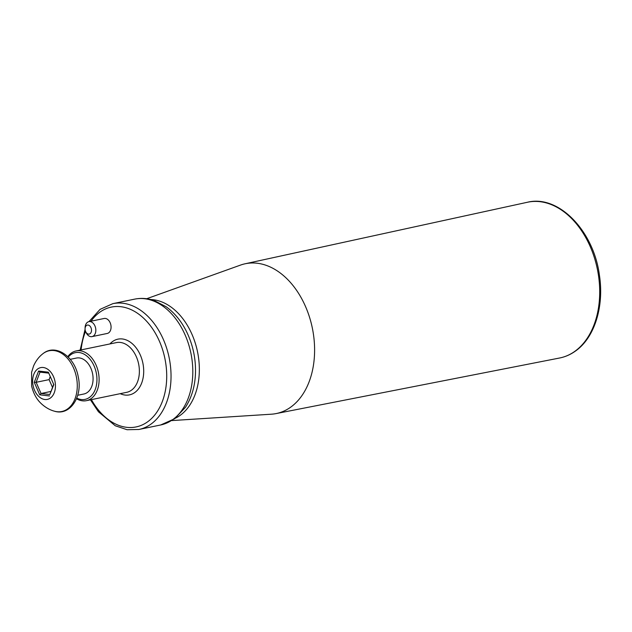 <?xml version="1.0" encoding="UTF-8"?>
<svg xmlns="http://www.w3.org/2000/svg" width="632" height="632" viewBox="0 0 632 632"><rect width="100%" height="100%" fill="white"/><g stroke="black" fill="none" stroke-linecap="round" stroke-linejoin="round"><path stroke-width="0.95" d="M68.264 357.08A23.866 16.4 78.3 0 1 70.816 354.678A23.866 16.4 78.3 0 1 96.633 375.021A23.866 16.4 78.3 0 1 76.756 398.136M70.27 359.324L76.456 358.044A18.36 12.616 78.3 0 1 92.533 373.465A18.36 12.616 78.3 0 1 83.898 393.997L77.712 395.277M85.668 331.642L86.102 332.566A7.647 5.254 -101.7 0 0 92.011 336.619A7.647 5.254 -101.7 0 0 93.465 335.963A7.647 5.254 -101.7 0 0 95.321 326.949A7.647 5.254 -101.7 0 0 88.915 321.633A7.647 5.254 -101.7 0 0 87.461 322.288A7.647 5.254 -101.7 0 0 85.091 327.7L85.067 328.719A4.59 3.152 -101.7 0 0 85.668 331.642A4.59 3.152 -101.7 0 0 90.084 333.68A4.59 3.152 -101.7 0 0 89.855 325.986A4.59 3.152 -101.7 0 0 85.067 328.719M50.995 391.437L41.056 393.499L49.833 394.51L53.688 384.351M50.26 376.546L49.091 379.627L52.519 387.424M88.915 321.633L104.154 318.481A7.647 5.254 78.3 0 1 110.845 324.903A7.647 5.254 78.3 0 1 107.25 333.459L92.011 336.619M146.679 298.731L240.46 265.108A76.488 52.551 78.3 0 1 244.979 263.813A76.488 52.551 78.3 0 1 312.319 327.976A76.488 52.551 78.3 0 1 275.987 413.604A76.488 52.551 78.3 0 1 271.318 414.205L171.888 420.572M67.814 356.638A25.391 17.451 78.3 0 1 71.297 353.091A25.391 17.451 78.3 0 1 76.124 350.934A25.391 17.451 78.3 0 1 98.355 372.264A25.391 17.451 78.3 0 1 86.418 400.664A25.391 17.451 78.3 0 1 76.519 398.729M34.278 382.368L36.142 382.305L41.056 393.499L39.745 394.826L34.278 382.368L38.576 371.047L40.006 372.13L36.142 382.305L49.091 379.627M38.576 371.047L48.34 372.177L53.807 384.627L49.833 394.51M49.517 395.956L39.745 394.826M48.767 373.141L40.006 372.13M37.675 368.985A16.227 11.147 -101.7 0 0 39.042 396.699A16.227 11.147 -101.7 0 0 55.419 384.817A16.227 11.147 -101.7 0 0 37.675 368.985M575.041 351.187A79.521 54.636 -101.7 0 0 594.23 257.2A79.521 54.636 -101.7 0 0 527.317 202.28C558.491 194.34 593.701 230.87 599.405 275.118C604.279 306.188 594.72 337.504 575.649 350.918C570.688 354.512 565.324 356.875 559.549 358.02A79.521 54.636 -101.7 0 0 575.041 351.187M175.404 418.187A61.47 42.233 -101.7 0 0 180.278 415.271A61.47 42.233 -101.7 0 0 196.607 347.829A61.47 42.233 -101.7 0 0 150.851 299.529M91.04 321.198A61.186 42.044 78.3 0 1 99.698 312.295A61.186 42.044 78.3 0 1 158.324 338.847A61.186 42.044 78.3 0 1 150.685 419.332A61.186 42.044 78.3 0 1 91.403 399.629M81.109 349.899A61.186 42.044 78.3 0 1 85.549 331.365M109.936 343.934A28.456 19.553 78.3 0 1 112.543 341.564A28.456 19.553 78.3 0 1 143.274 365.399A28.456 19.553 78.3 0 1 120.222 393.665M76.124 350.934L116.391 342.599A25.391 17.451 78.3 0 1 138.621 363.929A25.391 17.451 78.3 0 1 126.684 392.33L86.418 400.664M112.875 303.644A64.251 44.145 78.3 0 1 169.123 357.617A64.251 44.145 78.3 0 1 138.914 429.476L160.678 424.973A64.251 44.145 -101.7 0 0 172.884 419.514A64.251 44.145 -101.7 0 0 188.455 343.8A64.251 44.145 -101.7 0 0 134.64 299.141L112.875 303.644L100.077 309.364L88.978 321.625M42.565 353.983L43.387 353.351L42.565 353.983C38.868 356.89 35.882 360.856 33.607 365.873L31.6 372.272L31.647 386.113C34.254 396.817 39.137 401.628 41.42 403.785C45.512 407.506 49.841 409.971 54.399 411.187A31.008 21.306 -101.7 0 0 76.488 377.462A31.008 21.306 -101.7 0 0 43.316 353.399A31.008 21.306 -101.7 0 0 42.557 353.983M275.987 413.604L559.549 358.02M244.979 263.813L527.317 202.28M134.64 299.141C141.126 297.838 147.619 298.288 154.105 300.477L166.248 306.804C174.969 313.203 181.961 321.941 187.222 333.04C193.21 345.965 195.96 359.529 195.462 373.749C194.901 386.594 191.575 397.749 185.5 407.213L174.669 418.732L160.678 424.973M85.075 329.312L80.153 350.096M90.447 399.827L98.45 411.78L115.253 425.755L127.079 429.721L138.914 429.476M54.399 411.187C70.041 416.219 82.895 396.62 78.21 376.751C74.924 356.898 56.011 343.484 43.387 353.351"/></g></svg>

